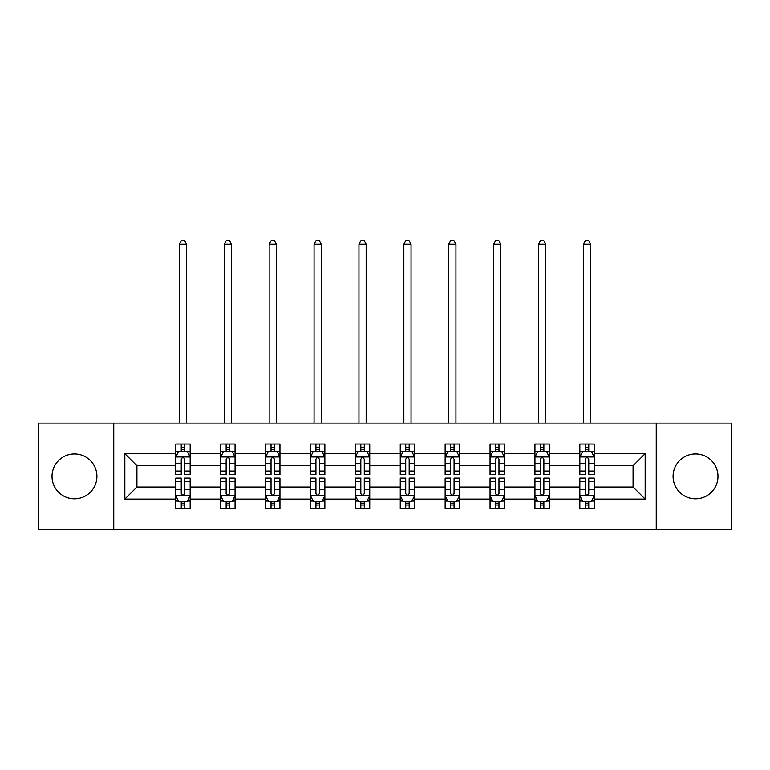 <?xml version="1.0" encoding="UTF-8"?>
<svg xmlns="http://www.w3.org/2000/svg" width="770" height="770" viewBox="0 0 770 770"><rect width="100%" height="100%" fill="white"/><g stroke="black" fill="none" stroke-linecap="round" stroke-linejoin="round"><path stroke-width="1.16" d="M695.522 453.925A22.445 22.445 0 0 0 673.076 476.37A22.445 22.445 0 0 0 695.522 498.825A22.445 22.445 0 0 0 717.977 476.37A22.445 22.445 0 0 0 695.522 453.925M74.478 453.925A22.445 22.445 0 0 0 52.023 476.37A22.445 22.445 0 0 0 74.478 498.825A22.445 22.445 0 0 0 96.924 476.37A22.445 22.445 0 0 0 74.478 453.925M656.242 529.616L731.5 529.616L731.5 423.134L656.242 423.134L656.242 529.616L113.758 529.616L113.758 423.134L38.5 423.134L38.5 529.616L113.758 529.616M594.228 499.104L594.228 487.025L633.075 487.025L645.164 499.104L594.228 499.104L594.228 508.749L588.752 508.749L588.752 501.414M656.242 423.134L113.758 423.134M579.839 499.104L549.328 499.104L549.328 487.025L579.839 487.025L579.839 508.749L594.228 508.749L594.228 501.068L591.514 501.068M549.328 499.104L549.328 508.749L543.861 508.749L543.861 501.414M534.938 499.104L504.437 499.104L504.437 487.025L534.938 487.025L534.938 508.749L549.328 508.749L549.328 501.068L546.623 501.068M504.437 499.104L504.437 508.749L498.97 508.749L498.97 501.414M490.047 499.104L459.536 499.104L459.536 487.025L490.047 487.025L490.047 508.749L504.437 508.749L504.437 501.068L501.732 501.068M459.536 499.104L459.536 508.749L454.069 508.749L454.069 501.414M445.147 499.104L414.645 499.104L414.645 487.025L445.147 487.025L445.147 508.749L459.536 508.749L459.536 501.068L456.831 501.068M414.645 499.104L414.645 508.749L409.178 508.749L409.178 501.414M400.256 499.104L369.744 499.104L369.744 487.025L400.256 487.025L400.256 508.749L414.645 508.749L414.645 501.068L411.94 501.068M369.744 499.104L369.744 508.749L364.277 508.749L364.277 501.414M355.355 499.104L324.853 499.104L324.853 487.025L355.355 487.025L355.355 508.749L369.744 508.749L369.744 501.068L367.04 501.068M324.853 499.104L324.853 508.749L319.386 508.749L319.386 501.414M310.464 499.104L279.953 499.104L279.953 487.025L310.464 487.025L310.464 508.749L324.853 508.749L324.853 501.068L322.149 501.068M279.953 499.104L279.953 508.749L274.486 508.749L274.486 501.414M265.563 499.104L235.062 499.104L235.062 487.025L265.563 487.025L265.563 508.749L279.953 508.749L279.953 501.068L277.248 501.068M235.062 499.104L235.062 508.749L229.595 508.749L229.595 501.414M220.672 499.104L190.161 499.104L190.161 487.025L220.672 487.025L220.672 508.749L235.062 508.749L235.062 501.068L232.357 501.068M190.161 499.104L190.161 508.749L184.694 508.749L184.694 501.414M175.772 499.104L124.836 499.104L124.836 453.636L175.772 453.636L175.772 465.725L136.925 465.725L136.925 487.025L175.772 487.025L175.772 508.749L190.161 508.749L190.161 501.068L187.457 501.068M178.486 451.682L175.772 451.682L175.772 444.001L175.772 453.636M181.248 451.336L181.248 444.001L175.772 444.001L190.161 444.001L190.161 453.636L220.672 453.636L220.672 444.001L235.062 444.001L235.062 453.636L265.563 453.636L265.563 444.001L279.953 444.001L279.953 453.636L310.464 453.636L310.464 444.001L324.853 444.001L324.853 453.636L355.355 453.636L355.355 444.001L369.744 444.001L369.744 453.636L400.256 453.636L400.256 444.001L414.645 444.001L414.645 453.636L445.147 453.636L445.147 444.001L459.536 444.001L459.536 453.636L490.047 453.636L490.047 444.001L504.437 444.001L504.437 453.636L534.938 453.636L534.938 444.001L549.328 444.001L549.328 453.636L579.839 453.636L579.839 444.001L594.228 444.001L594.228 453.636L645.164 453.636L645.164 499.104M579.839 453.636L579.839 465.725L549.328 465.725L549.328 453.636M534.938 453.636L534.938 465.725L504.437 465.725L504.437 453.636M490.047 453.636L490.047 465.725L459.536 465.725L459.536 453.636M445.147 453.636L445.147 465.725L414.645 465.725L414.645 453.636M400.256 453.636L400.256 465.725L369.744 465.725L369.744 453.636M355.355 453.636L355.355 465.725L324.853 465.725L324.853 453.636M310.464 453.636L310.464 465.725L279.953 465.725L279.953 453.636M265.563 453.636L265.563 465.725L235.062 465.725L235.062 453.636M220.672 453.636L220.672 465.725L190.161 465.725L190.161 453.636M124.836 453.636L136.925 465.725M633.075 487.025L633.075 465.725L594.228 465.725L594.228 453.636M585.306 451.191L588.752 451.191M540.405 451.191L543.861 451.191M495.514 451.191L498.97 451.191M450.614 451.191L454.069 451.191M405.723 451.191L409.178 451.191M360.822 451.191L364.277 451.191M315.931 451.191L319.386 451.191M271.03 451.191L274.486 451.191M226.139 451.191L229.595 451.191M181.248 451.191L184.694 451.191M181.248 501.559L184.694 501.559M226.139 501.559L229.595 501.559M271.03 501.559L274.486 501.559M315.931 501.559L319.386 501.559M360.822 501.559L364.277 501.559M405.723 501.559L409.178 501.559M450.614 501.559L454.069 501.559M495.514 501.559L498.97 501.559M540.405 501.559L543.861 501.559M585.306 501.559L588.752 501.559M136.925 487.025L124.836 499.104M645.164 453.636L633.075 465.725M184.694 447.736L181.248 447.736M175.772 471.038L175.772 474.647L181.248 474.647L181.248 471.038L175.772 471.038L175.772 465.725M190.161 465.725L190.161 474.647L184.694 474.647L184.694 459.247C183.549 457.034 182.394 457.034 181.248 459.247L181.248 471.038M187.457 451.682L190.161 451.682L190.161 444.001L184.694 444.001L184.694 451.336M190.161 457.091L187.283 451.336L178.65 451.336L175.772 457.091M186.571 423.134L186.571 244.129L179.372 244.129L179.372 423.134M179.372 244.129L181.528 240.384L184.405 240.384L186.571 244.129M181.248 505.004L184.694 505.004M190.161 481.712L190.161 478.103L184.694 478.103L184.694 481.712L190.161 481.712L190.161 487.025M175.772 487.025L175.772 478.103L181.248 478.103L181.248 493.493C182.394 495.716 183.549 495.716 184.694 493.493L184.694 481.712M178.486 501.068L175.772 501.068L175.772 508.749L181.248 508.749L181.248 501.414M175.772 495.659L178.65 501.414L187.283 501.414L190.161 495.659M229.595 447.736L226.139 447.736M223.377 451.682L220.672 451.682L220.672 444.001L226.139 444.001L226.139 451.336M220.672 471.038L220.672 474.647L226.139 474.647L226.139 471.038L220.672 471.038L220.672 465.725M235.062 465.725L235.062 474.647L229.595 474.647L229.595 459.247C228.44 457.034 227.294 457.034 226.139 459.247L226.139 471.038M232.357 451.682L235.062 451.682L235.062 444.001L229.595 444.001L229.595 451.336M235.062 457.091L232.184 451.336L223.55 451.336L220.672 457.091M231.462 423.134L231.462 244.129L224.272 244.129L224.272 423.134M224.272 244.129L226.428 240.384L229.306 240.384L231.462 244.129M274.486 447.736L271.03 447.736M268.268 451.682L265.563 451.682L265.563 444.001L271.03 444.001L271.03 451.336M265.563 471.038L265.563 474.647L271.03 474.647L271.03 471.038L265.563 471.038L265.563 465.725M279.953 465.725L279.953 474.647L274.486 474.647L274.486 459.247C273.34 457.034 272.185 457.034 271.03 459.247L271.03 471.038M277.248 451.682L279.953 451.682L279.953 444.001L274.486 444.001L274.486 451.336M279.953 457.091L277.075 451.336L268.441 451.336L265.563 457.091M276.363 423.134L276.363 244.129L269.163 244.129L269.163 423.134M269.163 244.129L271.319 240.384L274.197 240.384L276.363 244.129M226.139 505.004L229.595 505.004M235.062 481.712L235.062 478.103L229.595 478.103L229.595 481.712L235.062 481.712L235.062 487.025M220.672 487.025L220.672 478.103L226.139 478.103L226.139 493.493C227.285 495.716 228.44 495.716 229.595 493.493L229.595 481.712M223.377 501.068L220.672 501.068L220.672 508.749L226.139 508.749L226.139 501.414M220.672 495.659L223.55 501.414L232.184 501.414L235.062 495.659M271.03 505.004L274.486 505.004M279.953 481.712L279.953 478.103L274.486 478.103L274.486 481.712L279.953 481.712L279.953 487.025M265.563 487.025L265.563 478.103L271.03 478.103L271.03 493.493C272.185 495.716 273.34 495.716 274.486 493.493L274.486 481.712M268.268 501.068L265.563 501.068L265.563 508.749L271.03 508.749L271.03 501.414M265.563 495.659L268.441 501.414L277.075 501.414L279.953 495.659M319.386 447.736L315.931 447.736M313.169 451.682L310.464 451.682L310.464 444.001L315.931 444.001L315.931 451.336M310.464 471.038L310.464 474.647L315.931 474.647L315.931 471.038L310.464 471.038L310.464 465.725M324.853 465.725L324.853 474.647L319.386 474.647L319.386 459.247C318.231 457.034 317.086 457.034 315.931 459.247L315.931 471.038M322.149 451.682L324.853 451.682L324.853 444.001L319.386 444.001L319.386 451.336M324.853 457.091L321.976 451.336L313.342 451.336L310.464 457.091M321.254 423.134L321.254 244.129L314.064 244.129L314.064 423.134M314.064 244.129L316.22 240.384L319.098 240.384L321.254 244.129M315.931 505.004L319.386 505.004M324.853 481.712L324.853 478.103L319.386 478.103L319.386 481.712L324.853 481.712L324.853 487.025M310.464 487.025L310.464 478.103L315.931 478.103L315.931 493.493C317.076 495.716 318.231 495.716 319.386 493.493L319.386 481.712M313.169 501.068L310.464 501.068L310.464 508.749L315.931 508.749L315.931 501.414M310.464 495.659L313.342 501.414L321.976 501.414L324.853 495.659M364.277 447.736L360.822 447.736M358.06 451.682L355.355 451.682L355.355 444.001L360.822 444.001L360.822 451.336M355.355 471.038L355.355 474.647L360.822 474.647L360.822 471.038L355.355 471.038L355.355 465.725M369.744 465.725L369.744 474.647L364.277 474.647L364.277 459.247C363.132 457.034 361.977 457.034 360.822 459.247L360.822 471.038M367.04 451.682L369.744 451.682L369.744 444.001L364.277 444.001L364.277 451.336M369.744 457.091L366.867 451.336L358.233 451.336L355.355 457.091M366.154 423.134L366.154 244.129L358.955 244.129L358.955 423.134M358.955 244.129L361.111 240.384L363.989 240.384L366.154 244.129M360.822 505.004L364.277 505.004M369.744 481.712L369.744 478.103L364.277 478.103L364.277 481.712L369.744 481.712L369.744 487.025M355.355 487.025L355.355 478.103L360.822 478.103L360.822 493.493C361.977 495.716 363.122 495.716 364.277 493.493L364.277 481.712M358.06 501.068L355.355 501.068L355.355 508.749L360.822 508.749L360.822 501.414M355.355 495.659L358.233 501.414L366.867 501.414L369.744 495.659M409.178 447.736L405.723 447.736M402.96 451.682L400.256 451.682L400.256 444.001L405.723 444.001L405.723 451.336M400.256 471.038L400.256 474.647L405.723 474.647L405.723 471.038L400.256 471.038L400.256 465.725M414.645 465.725L414.645 474.647L409.178 474.647L409.178 459.247C408.023 457.034 406.878 457.034 405.723 459.247L405.723 471.038M411.94 451.682L414.645 451.682L414.645 444.001L409.178 444.001L409.178 451.336M414.645 457.091L411.767 451.336L403.133 451.336L400.256 457.091M411.045 423.134L411.045 244.129L403.846 244.129L403.846 423.134M403.846 244.129L406.011 240.384L408.889 240.384L411.045 244.129M405.723 505.004L409.178 505.004M414.645 481.712L414.645 478.103L409.178 478.103L409.178 481.712L414.645 481.712L414.645 487.025M400.256 487.025L400.256 478.103L405.723 478.103L405.723 493.493C406.868 495.716 408.023 495.716 409.178 493.493L409.178 481.712M402.96 501.068L400.256 501.068L400.256 508.749L405.723 508.749L405.723 501.414M400.256 495.659L403.133 501.414L411.767 501.414L414.645 495.659M454.069 447.736L450.614 447.736M447.851 451.682L445.147 451.682L445.147 444.001L450.614 444.001L450.614 451.336M445.147 471.038L445.147 474.647L450.614 474.647L450.614 471.038L445.147 471.038L445.147 465.725M459.536 465.725L459.536 474.647L454.069 474.647L454.069 459.247C452.924 457.034 451.769 457.034 450.614 459.247L450.614 471.038M456.831 451.682L459.536 451.682L459.536 444.001L454.069 444.001L454.069 451.336M459.536 457.091L456.658 451.336L448.025 451.336L445.147 457.091M455.936 423.134L455.936 244.129L448.746 244.129L448.746 423.134M448.746 244.129L450.902 240.384L453.78 240.384L455.936 244.129M450.614 505.004L454.069 505.004M459.536 481.712L459.536 478.103L454.069 478.103L454.069 481.712L459.536 481.712L459.536 487.025M445.147 487.025L445.147 478.103L450.614 478.103L450.614 493.493C451.769 495.716 452.914 495.716 454.069 493.493L454.069 481.712M447.851 501.068L445.147 501.068L445.147 508.749L450.614 508.749L450.614 501.414M445.147 495.659L448.025 501.414L456.658 501.414L459.536 495.659M498.97 447.736L495.514 447.736M492.752 451.682L490.047 451.682L490.047 444.001L495.514 444.001L495.514 451.336M490.047 471.038L490.047 474.647L495.514 474.647L495.514 471.038L490.047 471.038L490.047 465.725M504.437 465.725L504.437 474.647L498.97 474.647L498.97 459.247C497.815 457.034 496.66 457.034 495.514 459.247L495.514 471.038M501.732 451.682L504.437 451.682L504.437 444.001L498.97 444.001L498.97 451.336M504.437 457.091L501.559 451.336L492.925 451.336L490.047 457.091M500.837 423.134L500.837 244.129L493.637 244.129L493.637 423.134M493.637 244.129L495.803 240.384L498.681 240.384L500.837 244.129M495.514 505.004L498.97 505.004M504.437 481.712L504.437 478.103L498.97 478.103L498.97 481.712L504.437 481.712L504.437 487.025M490.047 487.025L490.047 478.103L495.514 478.103L495.514 493.493C496.66 495.716 497.815 495.716 498.97 493.493L498.97 481.712M492.752 501.068L490.047 501.068L490.047 508.749L495.514 508.749L495.514 501.414M490.047 495.659L492.925 501.414L501.559 501.414L504.437 495.659M543.861 447.736L540.405 447.736M537.643 451.682L534.938 451.682L534.938 444.001L540.405 444.001L540.405 451.336M534.938 471.038L534.938 474.647L540.405 474.647L540.405 471.038L534.938 471.038L534.938 465.725M549.328 465.725L549.328 474.647L543.861 474.647L543.861 459.247C542.715 457.034 541.56 457.034 540.405 459.247L540.405 471.038M546.623 451.682L549.328 451.682L549.328 444.001L543.861 444.001L543.861 451.336M549.328 457.091L546.45 451.336L537.816 451.336L534.938 457.091M545.728 423.134L545.728 244.129L538.538 244.129L538.538 423.134M538.538 244.129L540.694 240.384L543.572 240.384L545.728 244.129M540.405 505.004L543.861 505.004M549.328 481.712L549.328 478.103L543.861 478.103L543.861 481.712L549.328 481.712L549.328 487.025M534.938 487.025L534.938 478.103L540.405 478.103L540.405 493.493C541.56 495.716 542.706 495.716 543.861 493.493L543.861 481.712M537.643 501.068L534.938 501.068L534.938 508.749L540.405 508.749L540.405 501.414M534.938 495.659L537.816 501.414L546.45 501.414L549.328 495.659M588.752 447.736L585.306 447.736M582.543 451.682L579.839 451.682L579.839 444.001L585.306 444.001L585.306 451.336M579.839 471.038L579.839 474.647L585.306 474.647L585.306 471.038L579.839 471.038L579.839 465.725M594.228 465.725L594.228 474.647L588.752 474.647L588.752 459.247C587.606 457.034 586.451 457.034 585.306 459.247L585.306 471.038M591.514 451.682L594.228 451.682L594.228 444.001L588.752 444.001L588.752 451.336M594.228 457.091L591.35 451.336L582.717 451.336L579.839 457.091M590.629 423.134L590.629 244.129L583.429 244.129L583.429 423.134M583.429 244.129L585.595 240.384L588.472 240.384L590.629 244.129M585.306 505.004L588.752 505.004M594.228 481.712L594.228 478.103L588.752 478.103L588.752 481.712L594.228 481.712L594.228 487.025M579.839 487.025L579.839 478.103L585.306 478.103L585.306 493.493C586.451 495.716 587.606 495.716 588.752 493.493L588.752 481.712M582.543 501.068L579.839 501.068L579.839 508.749L585.306 508.749L585.306 501.414M579.839 495.659L582.717 501.414L591.35 501.414L594.228 495.659M190.094 456.947L175.849 456.947M190.161 471.038L184.694 471.038M181.248 463.328L175.772 463.328M190.161 463.328L184.694 463.328M184.694 449.574L181.248 449.574M175.849 495.803L190.094 495.803M175.772 481.712L181.248 481.712M184.694 489.422L190.161 489.422M175.772 489.422L181.248 489.422M181.248 503.176L184.694 503.176M234.985 456.947L220.74 456.947M235.062 471.038L229.595 471.038M226.139 463.328L220.672 463.328M235.062 463.328L229.595 463.328M229.595 449.574L226.139 449.574M279.885 456.947L265.64 456.947M279.953 471.038L274.486 471.038M271.03 463.328L265.563 463.328M279.953 463.328L274.486 463.328M274.486 449.574L271.03 449.574M220.74 495.803L234.985 495.803M220.672 481.712L226.139 481.712M229.595 489.422L235.062 489.422M220.672 489.422L226.139 489.422M226.139 503.176L229.595 503.176M265.64 495.803L279.885 495.803M265.563 481.712L271.03 481.712M274.486 489.422L279.953 489.422M265.563 489.422L271.03 489.422M271.03 503.176L274.486 503.176M324.776 456.947L310.531 456.947M324.853 471.038L319.386 471.038M315.931 463.328L310.464 463.328M324.853 463.328L319.386 463.328M319.386 449.574L315.931 449.574M310.531 495.803L324.776 495.803M310.464 481.712L315.931 481.712M319.386 489.422L324.853 489.422M310.464 489.422L315.931 489.422M315.931 503.176L319.386 503.176M369.677 456.947L355.432 456.947M369.744 471.038L364.277 471.038M360.822 463.328L355.355 463.328M369.744 463.328L364.277 463.328M364.277 449.574L360.822 449.574M355.432 495.803L369.677 495.803M355.355 481.712L360.822 481.712M364.277 489.422L369.744 489.422M355.355 489.422L360.822 489.422M360.822 503.176L364.277 503.176M414.568 456.947L400.323 456.947M414.645 471.038L409.178 471.038M405.723 463.328L400.256 463.328M414.645 463.328L409.178 463.328M409.178 449.574L405.723 449.574M400.323 495.803L414.568 495.803M400.256 481.712L405.723 481.712M409.178 489.422L414.645 489.422M400.256 489.422L405.723 489.422M405.723 503.176L409.178 503.176M459.469 456.947L445.224 456.947M459.536 471.038L454.069 471.038M450.614 463.328L445.147 463.328M459.536 463.328L454.069 463.328M454.069 449.574L450.614 449.574M445.224 495.803L459.469 495.803M445.147 481.712L450.614 481.712M454.069 489.422L459.536 489.422M445.147 489.422L450.614 489.422M450.614 503.176L454.069 503.176M504.36 456.947L490.115 456.947M504.437 471.038L498.97 471.038M495.514 463.328L490.047 463.328M504.437 463.328L498.97 463.328M498.97 449.574L495.514 449.574M490.115 495.803L504.36 495.803M490.047 481.712L495.514 481.712M498.97 489.422L504.437 489.422M490.047 489.422L495.514 489.422M495.514 503.176L498.97 503.176M549.26 456.947L535.015 456.947M549.328 471.038L543.861 471.038M540.405 463.328L534.938 463.328M549.328 463.328L543.861 463.328M543.861 449.574L540.405 449.574M535.015 495.803L549.26 495.803M534.938 481.712L540.405 481.712M543.861 489.422L549.328 489.422M534.938 489.422L540.405 489.422M540.405 503.176L543.861 503.176M594.151 456.947L579.906 456.947M594.228 471.038L588.752 471.038M585.306 463.328L579.839 463.328M594.228 463.328L588.752 463.328M588.752 449.574L585.306 449.574M579.906 495.803L594.151 495.803M579.839 481.712L585.306 481.712M588.752 489.422L594.228 489.422M579.839 489.422L585.306 489.422M585.306 503.176L588.752 503.176"/></g></svg>
